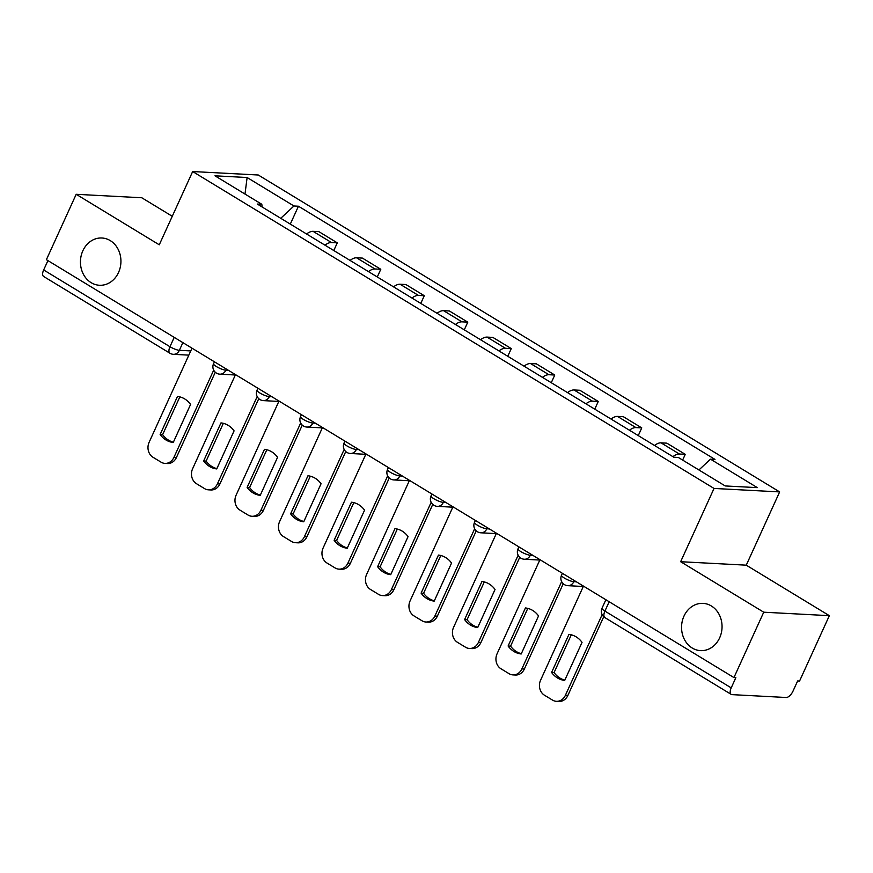 <?xml version="1.0" encoding="UTF-8"?>
<svg xmlns="http://www.w3.org/2000/svg" width="873" height="873" viewBox="0 0 873 873"><rect width="100%" height="100%" fill="white"/><g stroke="black" fill="none" stroke-linecap="round" stroke-linejoin="round"><path stroke-width="1.31" d="M118.532 272.474A23.669 20.243 93 0 1 99.435 285.264A23.669 20.243 93 0 1 82.848 250.791A23.669 20.243 93 0 1 101.934 238.002A23.669 20.243 93 0 1 118.532 272.474M719.647 637.847A23.669 20.243 93 0 1 700.561 650.636A23.669 20.243 93 0 1 683.963 616.152A23.669 20.243 93 0 1 703.06 603.374A23.669 20.243 93 0 1 719.647 637.847M172.265 216.286L141.797 197.767L76.191 194.297L46.389 259.674L733.942 677.579L763.733 612.202L829.35 615.672L746.262 565.169L779.654 491.914L258.277 175.004L192.66 171.544L714.038 488.444L680.645 561.71L763.733 612.202M829.35 615.672L799.559 681.049L797.649 680.951L793 691.132A7.399 3.481 121.3 0 1 786.18 697.494L732.043 694.635A7.399 3.481 121.3 0 1 731.203 694.384L604.902 617.615A7.399 3.481 -58.7 0 1 604.913 611.1L731.214 687.869A7.399 3.481 121.3 0 0 731.203 694.384M76.191 194.297L159.268 244.8L192.66 171.544M174.229 337.371L169.962 346.723A7.399 3.481 -58.7 0 0 169.951 353.249L43.65 276.479A7.399 3.481 -58.7 0 1 43.661 269.964L169.962 346.723A7.399 1.604 24.5 0 0 179.369 350.324L190.761 350.924M47.928 260.601L43.661 269.964M731.214 687.869L735.852 677.677L733.942 677.579M672.919 456.655A17.013 8.01 -58.7 0 1 679.423 454.025L685.261 454.342L666.852 443.157L661.025 442.84A17.013 8.01 121.3 0 0 654.51 445.47M682.642 460.071L685.261 454.342M629.422 430.225A17.013 8.01 -58.7 0 1 635.926 427.595L641.764 427.901L623.366 416.716L617.527 416.41A17.013 8.01 121.3 0 0 611.024 419.04M638.261 435.594L641.764 427.901M585.925 403.784A17.013 8.01 -58.7 0 1 592.429 401.154L598.267 401.46L579.868 390.275L574.03 389.969A17.013 8.01 121.3 0 0 567.526 392.599M594.764 409.153L598.267 401.46M542.428 377.343A17.013 8.01 -58.7 0 1 548.942 374.724L554.77 375.03L536.371 363.845L530.533 363.539A17.013 8.01 121.3 0 0 524.029 366.158M551.267 382.723L554.77 375.03M498.941 350.913A17.013 8.01 -58.7 0 1 505.445 348.283L511.272 348.589L492.874 337.404L487.047 337.098A17.013 8.01 121.3 0 0 480.532 339.728M507.77 356.282L511.272 348.589M455.444 324.472A17.013 8.01 -58.7 0 1 461.948 321.842L467.786 322.159L449.377 310.974L443.549 310.657A17.013 8.01 121.3 0 0 437.046 313.287M464.283 329.841L467.786 322.159M411.947 298.031A17.013 8.01 -58.7 0 1 418.451 295.412L424.289 295.718L405.89 284.533L400.052 284.227A17.013 8.01 121.3 0 0 393.548 286.846M420.786 303.411L424.289 295.718M368.45 271.601A17.013 8.01 -58.7 0 1 374.964 268.971L380.792 269.277L362.393 258.092L356.555 257.786A17.013 8.01 121.3 0 0 350.051 260.416M377.289 276.97L380.792 269.277M324.963 245.16A17.013 8.01 -58.7 0 1 331.467 242.53L337.294 242.847L318.896 231.661L313.069 231.345A17.013 8.01 121.3 0 0 306.554 233.975M333.792 250.529L337.294 242.847M698.924 469.969L710.491 459.165L757.338 487.636L725.201 485.945L678.354 457.474L673.858 457.234L257.317 204.053L261.813 204.282L214.976 175.811L247.114 177.514L293.95 205.984L280.757 218.294M710.491 459.165L714.987 459.405L298.446 206.224L293.95 205.984M779.654 491.914L714.038 488.444M746.262 565.169L680.645 561.71M290.305 224.099L298.446 206.224M262.14 206.988L261.813 204.282M244.997 194.068L247.114 177.514M571.291 634.813L554.082 672.581A23.113 19.773 93 0 0 564.831 680.122M603.734 616.742L567.865 695.465A11.098 9.494 93 0 1 558.906 701.456L556.428 701.325A11.098 9.494 -87 0 0 565.377 695.334L567.865 695.465M551.594 672.45A23.113 19.773 93 0 0 564.7 680.416L582.04 642.364A23.113 19.773 93 0 0 568.934 634.398L551.594 672.45L554.082 672.581M583.459 586.11L540.562 680.253A11.098 9.494 -87 0 0 544.436 695.192L552.522 700.102A11.098 9.494 -87 0 0 556.428 701.325M602.141 614.647L565.377 695.334M527.794 608.383L510.585 646.14A23.113 19.773 93 0 0 521.334 653.681M563.238 583.731L524.367 669.024A11.098 9.494 93 0 1 515.419 675.025L512.931 674.894A11.098 9.494 -87 0 0 521.879 668.893L524.367 669.024M508.097 646.009A23.113 19.773 93 0 0 521.203 653.975L538.543 615.923A23.113 19.773 93 0 0 525.437 607.957L508.097 646.009L510.585 646.14M539.961 559.68L497.064 653.812A11.098 9.494 -87 0 0 500.938 668.751L509.024 673.661A11.098 9.494 -87 0 0 512.931 674.894M561.645 581.636L521.879 668.893M484.297 581.942L467.088 619.699A23.113 19.773 93 0 0 477.837 627.25M519.741 557.301L480.87 642.593A11.098 9.494 93 0 1 471.922 648.584L469.434 648.453A11.098 9.494 -87 0 0 478.382 642.463L480.87 642.593M464.6 619.568A23.113 19.773 93 0 0 477.706 627.534L495.046 589.482A23.113 19.773 93 0 0 481.94 581.516L464.6 619.568L467.088 619.699M496.464 533.239L453.567 627.371A11.098 9.494 -87 0 0 457.441 642.31L465.527 647.231A11.098 9.494 -87 0 0 469.434 648.453M518.147 555.206L478.382 642.463M440.8 555.501L423.591 593.269A23.113 19.773 93 0 0 434.339 600.81M476.243 530.86L437.373 616.152A11.098 9.494 93 0 1 428.425 622.143L425.937 622.013A11.098 9.494 -87 0 0 434.885 616.022L437.373 616.152M421.102 593.138A23.113 19.773 93 0 0 434.208 601.104L451.548 563.052A23.113 19.773 93 0 0 438.453 555.086L421.102 593.138L423.591 593.269M452.978 506.798L410.07 600.94A11.098 9.494 -87 0 0 413.944 615.88L422.03 620.79A11.098 9.494 -87 0 0 425.937 622.013M474.65 528.765L434.885 616.022M397.313 529.071L380.104 566.828A23.113 19.773 93 0 0 390.853 574.379M432.746 504.43L393.876 589.712A11.098 9.494 93 0 1 384.928 595.713L382.439 595.582A11.098 9.494 -87 0 0 391.399 589.581L393.876 589.712M377.616 566.697A23.113 19.773 93 0 0 390.722 574.663L408.062 536.611A23.113 19.773 93 0 0 394.956 528.645L377.616 566.697L380.104 566.828M409.481 480.368L366.584 574.499A11.098 9.494 -87 0 0 370.458 589.439L378.544 594.36A11.098 9.494 -87 0 0 382.439 595.582M431.164 502.324L391.399 589.581M353.816 502.63L336.607 540.398A23.113 19.773 93 0 0 347.356 547.938M389.26 477.989L350.389 563.281A11.098 9.494 93 0 1 341.441 569.272L338.953 569.141A11.098 9.494 -87 0 0 347.901 563.15L350.389 563.281M334.119 540.256A23.113 19.773 93 0 0 347.225 548.222L364.565 510.17A23.113 19.773 93 0 0 351.459 502.215L334.119 540.256L336.607 540.398M365.983 453.927L323.086 548.069A11.098 9.494 -87 0 0 326.96 563.009L335.046 567.919A11.098 9.494 -87 0 0 338.953 569.141M387.667 475.894L347.901 563.15M310.319 476.189L293.11 513.957A23.113 19.773 93 0 0 303.859 521.497M345.763 451.548L306.892 536.84A11.098 9.494 93 0 1 297.944 542.831L295.456 542.7A11.098 9.494 -87 0 0 304.404 536.709L306.892 536.84M290.622 513.826A23.113 19.773 93 0 0 303.728 521.792L321.068 483.74A23.113 19.773 93 0 0 307.962 475.774L290.622 513.826L293.11 513.957M322.486 427.497L279.589 521.628A11.098 9.494 -87 0 0 283.463 536.568L291.549 541.478A11.098 9.494 -87 0 0 295.456 542.7M344.169 449.453L304.404 536.709M266.822 449.759L249.613 487.516A23.113 19.773 93 0 0 260.361 495.067M302.265 425.118L263.395 510.399A11.098 9.494 93 0 1 254.447 516.401L251.959 516.27A11.098 9.494 -87 0 0 260.907 510.269L263.395 510.399M247.124 487.385A23.113 19.773 93 0 0 260.23 495.351L277.57 457.299A23.113 19.773 93 0 0 264.475 449.333L247.124 487.385L249.613 487.516M279 401.056L236.092 495.187A11.098 9.494 -87 0 0 239.966 510.127L248.052 515.048A11.098 9.494 -87 0 0 251.959 516.27M300.672 423.012L260.907 510.269M223.335 423.318L206.126 461.086A23.113 19.773 93 0 0 216.875 468.626M258.768 398.677L219.898 483.969A11.098 9.494 93 0 1 210.95 489.96L208.461 489.829A11.098 9.494 -87 0 0 217.421 483.838L219.898 483.969M203.638 460.955A23.113 19.773 93 0 0 216.733 468.921L234.084 430.869A23.113 19.773 93 0 0 220.978 422.903L203.638 460.955L206.126 461.086M235.503 374.615L192.606 468.757A11.098 9.494 -87 0 0 196.48 483.697L204.555 488.607A11.098 9.494 -87 0 0 208.461 489.829M257.186 396.582L217.421 483.838M179.838 396.888L162.629 434.645A23.113 19.773 93 0 0 173.378 442.185M215.282 372.236L176.411 457.528A11.098 9.494 93 0 1 167.463 463.53L164.975 463.388A11.098 9.494 -87 0 0 173.923 457.397L176.411 457.528M160.141 434.514A23.113 19.773 93 0 0 173.247 442.48L190.587 404.428A23.113 19.773 93 0 0 177.481 396.462L160.141 434.514L162.629 434.645M192.005 348.185L149.108 442.316A11.098 9.494 -87 0 0 152.982 457.256L161.069 462.166A11.098 9.494 -87 0 0 164.975 463.388M213.689 370.141L173.923 457.397M214.431 361.804L213.547 363.725A7.399 1.604 24.5 0 0 216.46 366.595A7.399 1.604 24.5 0 0 225.856 370.185L228.431 370.327M226.369 369.072L225.856 370.185A7.399 6.329 93 0 1 219.887 374.179L235.328 374.997M257.917 388.245L257.044 390.166A7.399 1.604 24.5 0 0 259.947 393.036A7.399 1.604 24.5 0 0 269.353 396.626L271.929 396.757M269.866 395.502L269.353 396.626A7.399 6.329 93 0 1 263.384 400.62L278.825 401.438M301.414 414.686L300.541 416.607A7.399 1.604 24.5 0 0 303.444 419.466A7.399 1.604 24.5 0 0 312.85 423.056L315.426 423.198M313.352 421.943L312.85 423.056A7.399 6.329 93 0 1 306.881 427.061L322.323 427.868M344.911 441.116L344.038 443.037A7.399 1.604 24.5 0 0 346.941 445.907A7.399 1.604 24.5 0 0 356.337 449.497L358.923 449.628M356.85 448.373L356.337 449.497A7.399 6.329 93 0 1 350.379 453.491L365.809 454.309M388.409 467.557L387.536 469.478A7.399 1.604 24.5 0 0 390.438 472.348A7.399 1.604 24.5 0 0 399.834 475.938L402.409 476.069M400.347 474.814L399.834 475.938A7.399 6.329 93 0 1 393.876 479.932L409.306 480.75M431.906 493.998L431.022 495.919A7.399 1.604 24.5 0 0 433.925 498.778A7.399 1.604 24.5 0 0 443.331 502.368L445.907 502.51M443.844 501.255L443.331 502.368A7.399 6.329 93 0 1 437.362 506.362L452.803 507.18M475.392 520.428L474.519 522.349A7.399 1.604 24.5 0 0 477.422 525.219A7.399 1.604 24.5 0 0 486.828 528.809L489.404 528.94M487.341 527.685L486.828 528.809A7.399 6.329 93 0 1 480.859 532.803L496.301 533.621M518.889 546.869L518.016 548.79A7.399 1.604 24.5 0 0 520.919 551.649A7.399 1.604 24.5 0 0 530.326 555.25L532.901 555.381M530.828 554.126L530.326 555.25A7.399 6.329 93 0 1 524.357 559.244L539.787 560.051M562.387 573.299L561.514 575.231A7.399 1.604 24.5 0 0 564.416 578.09A7.399 1.604 24.5 0 0 573.812 581.68L576.387 581.822M574.325 580.567L573.812 581.68A7.399 6.329 93 0 1 567.854 585.674L583.284 586.492M182.872 342.631L179.369 350.324A7.399 6.329 -87 0 1 173.4 354.318L188.841 355.136M356.555 257.786L374.964 268.971M400.052 284.227L418.451 295.412M443.549 310.657L461.948 321.842M487.047 337.098L505.445 348.283M530.533 363.539L548.942 374.724M574.03 389.969L592.429 401.154M617.527 416.41L635.926 427.595M661.025 442.84L679.423 454.025M313.069 231.345L331.467 242.53M605.884 599.74L602.01 608.23A7.399 1.604 24.5 0 0 604.913 611.1L609.179 601.748M561.514 575.231A7.399 7.399 0 0 0 567.854 585.674M518.016 548.79A7.399 7.399 0 0 0 524.357 559.244M474.519 522.349A7.399 7.399 0 0 0 480.859 532.803M431.022 495.919A7.399 7.399 0 0 0 437.362 506.362M387.536 469.478A7.399 7.399 0 0 0 393.876 479.932M344.038 443.037A7.399 7.399 0 0 0 350.379 453.491M300.541 416.607A7.399 7.399 0 0 0 306.881 427.061M257.044 390.166A7.399 7.399 0 0 0 263.384 400.62M213.547 363.725A7.399 7.399 0 0 0 219.887 374.179M169.951 353.249A7.399 7.399 0 0 0 173.4 354.318M602.01 608.23A7.399 7.399 0 0 0 604.902 617.615"/></g></svg>
